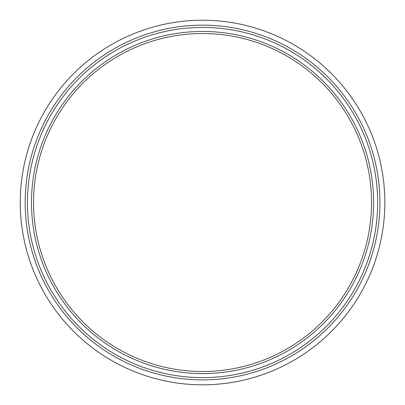 <?xml version="1.0" encoding="UTF-8"?>
<svg xmlns="http://www.w3.org/2000/svg" width="405" height="405" viewBox="0 0 405 405"><rect width="100%" height="100%" fill="white"/><g stroke="black" fill="none" stroke-linecap="round" stroke-linejoin="round"><path stroke-width="0.61" d="M331.999 93.894A168.986 168.986 0 0 0 43.75 144.722A168.986 168.986 0 0 0 231.893 368.94A168.986 168.986 0 0 0 331.999 93.894M333.588 92.563A171.062 171.062 0 0 1 232.252 370.985A171.062 171.062 0 0 1 41.801 144.013A171.062 171.062 0 0 1 333.588 92.563M319.722 342.164A182.29 182.29 0 0 1 23.024 234.176A182.29 182.29 0 0 1 264.895 31.22A182.29 182.29 0 0 1 319.722 342.164M315.095 336.651A175.097 175.097 0 0 1 30.107 232.926A175.097 175.097 0 0 1 262.435 37.984A175.097 175.097 0 0 1 315.095 336.651M316.553 338.388A177.365 177.365 0 0 0 263.209 35.853A177.365 177.365 0 0 0 27.879 233.32A177.365 177.365 0 0 0 316.553 338.388M270.834 33.504A182.29 182.29 0 0 0 22.032 227.888A182.29 182.29 0 0 0 314.776 346.169A182.29 182.29 0 0 0 270.834 33.504M136.531 32.602L137.006 32.42M27.424 151.9L26.922 153.677"/></g></svg>
